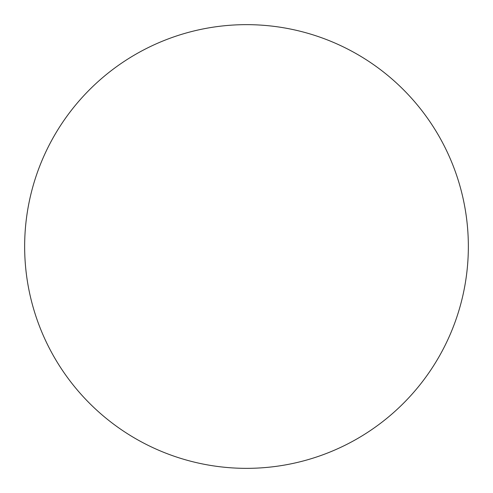 <?xml version="1.0" encoding="UTF-8"?>
<svg xmlns="http://www.w3.org/2000/svg" width="493" height="493" viewBox="0 0 493 493"><rect width="100%" height="100%" fill="white"/><g stroke="black" fill="none" stroke-linecap="round" stroke-linejoin="round"><path stroke-width="0.74" d="M24.65 246.5A221.85 221.85 0 0 0 246.5 468.35A221.85 221.85 0 0 0 468.35 246.5A221.85 221.85 0 0 0 246.5 24.65A221.85 221.85 0 0 0 24.65 246.5"/></g></svg>
